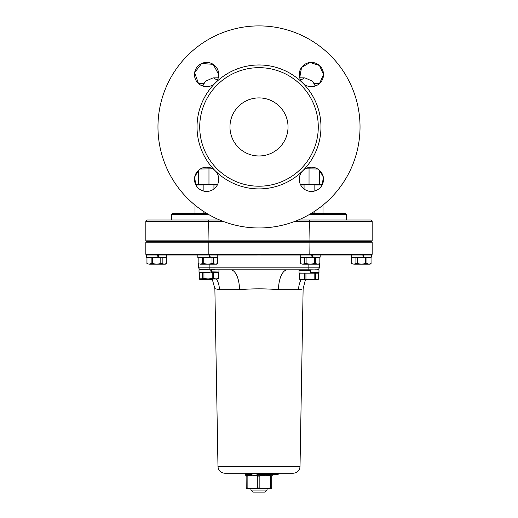 <?xml version="1.0" encoding="UTF-8"?>
<svg xmlns="http://www.w3.org/2000/svg" width="518" height="518" viewBox="0 0 518 518"><rect width="100%" height="100%" fill="white"/><g stroke="black" fill="none" stroke-linecap="round" stroke-linejoin="round"><path stroke-width="0.78" d="M316.925 257.692L316.925 257.168L312.043 257.025L312.768 257.025L312.425 254.998M214.543 257.692L214.543 257.168L209.414 257.025L210.146 257.025L209.796 254.998M368.117 257.692L368.117 257.168L363.202 257.025L363.927 257.025L363.578 254.998M163.351 257.692L163.351 257.168L157.951 257.019M206.611 167.204A12.121 12.121 0 0 1 212.671 189.828A12.121 12.121 0 0 1 194.897 182.465A12.121 12.121 0 0 1 206.611 167.204M203.781 83.443L198.478 83.534L194.632 72.662L201.644 63.481L213.17 64.349L218.732 74.547A12.121 12.121 0 0 1 196.108 80.607A12.121 12.121 0 0 1 203.47 62.833A12.121 12.121 0 0 1 218.732 74.547L218.285 77.804L213.008 77.894L205.322 81.313L202.752 86.04M311.389 86.668A12.121 12.121 0 0 1 305.329 64.044A12.121 12.121 0 0 1 323.102 71.406A12.121 12.121 0 0 1 311.389 86.668M299.268 179.325A12.121 12.121 0 0 1 321.892 173.265A12.121 12.121 0 0 1 314.53 191.038A12.121 12.121 0 0 1 299.268 179.325M259 25.9A101.036 101.036 0 0 1 346.497 177.454A101.036 101.036 0 0 1 171.503 177.454A101.036 101.036 0 0 1 259 25.9M198.381 184.272L195.584 184.376L194.716 176.988L198.381 170.428L198.381 184.272L217.677 184.272M315.248 86.04L312.678 81.313L304.992 77.894L299.715 77.804L301.534 67.489L310.055 62.497L319.464 65.501L323.517 74.508L319.522 83.534L314.219 83.443M319.619 170.428L323.284 176.988L322.416 184.376L319.619 184.272L319.619 170.422M300.323 184.272L319.619 184.272M302.816 170.752A61.966 61.966 0 0 1 215.184 170.752A61.966 61.966 0 0 1 259 64.97A61.966 61.966 0 0 1 302.816 170.752M259 67.664A59.272 59.272 0 0 1 310.334 156.572A59.272 59.272 0 0 1 207.666 156.572A59.272 59.272 0 0 1 259 67.664M259 155.97A29.034 29.034 0 0 0 284.142 112.419A29.034 29.034 0 0 0 233.858 112.419A29.034 29.034 0 0 0 259 155.97M305.322 168.829L317.761 169.01M315.851 85.82L314.944 85.043M203.056 85.043L202.149 85.82M304.992 77.894C304.636 77.668 303.114 78.555 300.44 80.543M217.56 80.543C214.886 78.555 213.364 77.668 213.008 77.894M200.239 169.01L208.968 168.894L208.948 167.431M195.869 184.945L203.16 184.945M213.94 184.945L217.353 184.945M300.647 184.945L304.06 184.945M314.84 184.945L322.131 184.945M309.259 214.588L346.561 214.588L345.215 213.235L311.538 213.235M206.462 213.235L172.785 213.235L171.439 214.588L208.741 214.588M208.974 257.692L207.809 257.673L209.531 257.692L209.065 254.998M209.343 257.692L212.004 257.692L212.004 263.623L207.867 264.161L203.723 263.623L203.723 257.692L209.343 257.692M210.146 257.025L214.543 257.258M197.837 254.998L197.837 257.511L207.809 257.673M362.691 257.692L361.383 257.673L363.319 257.692L362.846 254.998M363.112 257.692L365.579 257.692L365.579 263.623L361.441 264.161L357.297 263.623L357.297 257.692L363.112 257.692M363.927 257.025L368.117 257.258M351.411 254.998L351.411 257.504L361.383 257.673M158.333 254.998L158.689 257.025L158.016 257.025M157.601 257.692L156.617 257.679L158.068 257.692L157.601 254.998M157.906 257.692L160.813 257.692L160.813 263.623L156.676 264.161L152.532 263.623L152.532 257.692L157.906 257.692M158.689 257.025L163.351 257.258M146.646 254.998L146.646 257.511L156.617 257.679M312.768 257.025L320.163 257.168L319.561 257.206L319.548 257.692M311.525 257.692L310.191 257.673L312.16 257.692L311.694 254.998M311.953 257.692L314.387 257.692L314.387 263.623L310.25 264.161L306.106 263.623L306.106 257.692L311.953 257.692M320.163 254.998L320.163 257.168L316.925 257.258M300.22 254.998L300.22 257.504L310.191 257.673M197.837 257.504L198.452 257.692M146.97 263.623L149.061 264.161L146.97 263.623L146.97 257.692L151.152 257.692L151.152 263.623L149.061 264.161L164.225 264.161L162.179 263.623L162.179 257.692L166.278 257.692L166.278 263.623L164.225 264.161L165.371 264.161L166.304 263.623L166.278 257.692M151.152 263.623L152.532 263.623M160.813 263.623L162.179 263.623M146.931 263.623L146.97 257.692M151.152 257.692L152.532 257.692M160.813 257.692L162.179 257.692M351.735 263.623L353.826 264.161L351.735 263.623L351.735 257.692L355.918 257.692L355.918 263.623L353.826 264.161L368.991 264.161L366.945 263.623L366.945 257.692L371.043 257.692L371.043 263.623L368.991 264.161L370.137 264.161L371.069 263.623L371.043 257.692M355.918 263.623L357.297 263.623M365.579 263.623L366.945 263.623M351.696 263.623L351.735 257.692M355.918 257.692L357.297 257.692M365.579 257.692L366.945 257.692M198.161 263.623L200.252 264.161L198.161 263.623L198.161 257.692L202.344 257.692L202.344 263.623L200.252 264.161L215.417 264.161L213.371 263.623L213.371 257.692L217.469 257.692L217.469 263.623L215.417 264.161L216.563 264.161L217.495 263.623L217.469 257.692M202.344 263.623L203.723 263.623M212.004 263.623L213.371 263.623M198.122 263.623L198.161 257.692M202.344 257.692L203.723 257.692M212.004 257.692L213.371 257.692M300.544 263.623L302.635 264.161L300.544 263.623L300.544 257.692L304.726 257.692L304.726 263.623L302.635 264.161L317.799 264.161L315.753 263.623L315.753 257.692L319.852 257.692L319.852 263.623L317.799 264.161L318.946 264.161L319.878 263.623L319.878 257.692M304.726 263.623L306.106 263.623M314.387 263.623L315.753 263.623M300.505 263.623L300.544 257.692M304.726 257.692L306.106 257.692M314.387 257.692L315.753 257.692M208.197 254.998L371.484 254.998L372.157 254.325L145.843 254.325L146.516 254.998L208.197 254.998L208.197 241.53L371.484 241.53L372.157 242.204L372.157 254.325M260.677 255.024L300.22 255.024M295.053 221.322L372.157 221.322L370.81 219.975L309.641 219.975L309.958 240.857L208.042 240.857L208.197 241.53L146.516 241.53L145.843 242.204L372.157 242.204M309.803 254.998L309.958 240.857L372.157 240.857L372.157 221.322M259.848 487.917L259.848 476.074L257.757 476.074L257.757 487.917L252.447 488.733L247.138 487.917L247.138 476.074L246.121 476.074L246.199 488.733L265.248 488.733L257.757 487.917M247.138 476.074L252.447 475.259L257.757 476.074M259.848 476.074L265.248 475.259L270.642 476.074L270.642 487.917L265.248 488.733L271.795 488.733L271.71 487.917L270.642 487.917M271.71 487.917L271.71 476.074L270.642 476.074M271.71 476.074L271.801 488.733M247.138 487.917L246.121 487.917M246.199 475.259L246.121 476.074M202.091 278.982L200.725 279.655L199.359 279.118L200.233 279.655L212.561 279.655M211.428 278.982L212.27 279.118M199.359 279.118L199.359 278.477M202.091 279.118L203.296 278.982M211.428 279.118L207.362 279.655L203.296 279.118M210.133 272.513L199.022 272.332L199.307 273.018M199.307 278.444L199.307 272.513L202.667 272.513L202.667 278.444L200.99 278.982L199.307 278.444L200.233 278.982L217.748 278.982L218.674 278.444L218.505 272.513L218.674 278.444M211.15 272.513L212.186 272.513L212.186 278.444L213.636 278.444L213.636 272.513L218.505 272.513M212.186 272.513L213.636 272.513M202.667 278.444L203.95 278.444L203.95 272.513L208.987 272.5M202.667 272.513L203.95 272.513M212.186 278.444L208.068 278.982L203.95 278.444M218.505 278.444L216.071 278.982L213.636 278.444M215.728 272.513L215.728 271.995L211.033 271.859L218.959 271.995L218.952 269.82M199.022 272.332L199.022 269.632M215.728 272.079L218.959 271.995M310.528 269.813L318.978 269.969L318.978 272.662L311.001 272.513L310.528 269.813L215.346 269.82L230.575 269.82L215.346 269.82L211.292 269.153L211.752 271.853M211.292 269.153L210.684 269.82L211.15 272.52M210.936 269.82L200.265 269.613M308.845 264.161L308.845 267.171L209.155 267.171L209.155 269.807L200.201 269.58A2.694 2.694 0 0 1 198.614 267.171L198.556 263.876M299.333 279.118L299.521 273.187L299.333 279.118L300.252 279.655L317.767 279.655L318.687 279.118L317.061 279.655L315.43 279.118L315.43 273.187L318.687 273.187L318.641 279.15M310.263 272.513L315.74 272.656L315.747 273.187L315.747 272.753L318.978 272.662L318.978 269.969L317.443 269.716M299.521 273.187L315.43 273.187M314.161 273.187L314.161 279.118L315.43 279.118M304.487 273.187L304.487 279.118L305.944 279.118L305.944 273.187M314.161 279.118L310.049 279.655L305.944 279.118M304.487 279.118L302 279.655L299.521 279.118M310.379 273.18L309.013 273.167L310.379 273.18L309.906 270.48L299.041 270.305L299.041 272.999L309.013 273.167M303.619 270.195L299.041 270.305M303.619 270.26L309.013 270.474M311.001 272.513L310.353 272.513M309.725 269.82L309.842 270.48M317.061 279.655L318.693 279.118L318.693 273.187L318.693 279.118M319.444 263.876L319.386 267.171L308.845 267.171L308.845 269.82L310.068 269.82M216.485 278.982A20.208 18.124 -90 0 1 219.431 289.679L239.504 289.679C252.499 288.565 265.501 288.565 278.496 289.679A20.208 8.929 90 0 1 287.425 269.82L308.845 269.82M203.062 269.82L201.308 269.82L203.062 269.82M314.737 269.82L316.692 269.82C317.728 269.69 317.728 269.69 316.692 269.82A2.694 2.694 0 0 0 319.386 267.171A2.694 2.694 0 0 1 317.385 269.729L317.385 269.729M219.431 289.679L214.873 288.694L212.192 278.982M301.359 289.309L298.569 289.679C304.629 288.565 304.629 288.565 298.569 289.679A20.208 18.124 90 0 1 301.133 279.655M315.384 269.872A20.208 18.124 90 0 1 316.692 269.82M239.504 289.679A20.208 8.929 90 0 0 230.575 269.82M305.439 279.655L303.127 288.694L300.019 466.621L217.981 466.621L214.873 288.694M217.981 466.621C218.434 470.648 220.674 472.856 224.715 473.238L293.285 473.238C297.326 472.856 299.566 470.648 300.019 466.621M272.474 474.585L272.474 475.259L245.526 475.259L245.526 474.048L246.069 474.585L251.729 474.585L252.266 474.048L245.526 474.048L244.988 473.238M252.803 473.238L251.729 474.585M256.546 473.776L278.516 473.776L277.797 474.585L278.516 474.048L256.546 474.048L254.493 473.238M264.938 473.238L263.656 474.585L258.605 474.585L256.546 474.048M277.609 474.585L263.468 474.585M264.342 473.238L279.234 473.238L278.516 474.048M263.267 474.585L258.605 474.585M246.069 474.585L245.526 474.048M200.317 269.632A2.694 2.694 0 0 1 198.614 267.171L209.155 267.171L209.155 264.161M252.939 492.1L265.061 492.1L267.081 490.08L250.919 490.08L252.939 492.1M219.6 219.975L147.19 219.975L145.843 221.322L222.947 221.322M309.641 219.975L298.4 219.975M346.561 219.975L346.561 214.588M208.359 219.975L208.042 240.857L145.843 240.857L146.516 241.53M309.052 167.431L309.032 184.272M208.968 184.272L208.968 168.894L212.678 168.829M278.496 289.679L298.569 289.679M217.78 255.024L257.323 255.024M252.266 473.912L256.546 473.912M245.526 473.776L252.266 473.776M314.84 213.235L314.84 211.137M314.84 190.954L314.84 184.272M304.06 188.986L304.06 184.272M213.94 188.986L213.94 184.272M203.16 213.235L203.16 211.137M203.16 190.954L203.16 184.272M322.992 213.235L322.992 205.128M195.008 213.235L195.008 205.128M217.78 254.998L217.78 257.168M371.354 254.998L371.354 257.168M166.589 254.998L166.589 257.174M145.843 242.204L145.843 254.325M303.619 270.351L303.619 269.82M245.526 473.912L244.852 473.238M250.919 488.733L250.919 490.08M267.081 488.733L267.081 490.08M171.439 219.975L171.439 214.588M371.484 241.53L372.157 240.857M145.843 221.322L145.843 240.857"/></g></svg>
